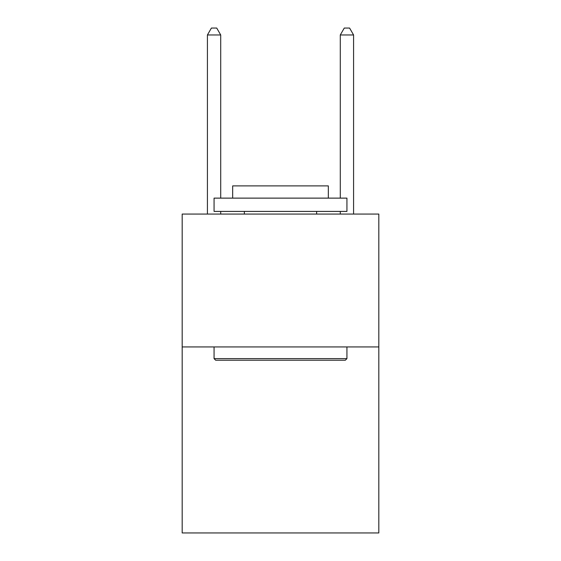 <?xml version="1.0" encoding="UTF-8"?>
<svg xmlns="http://www.w3.org/2000/svg" width="561" height="561" viewBox="0 0 561 561"><rect width="100%" height="100%" fill="white"/><g stroke="black" fill="none" stroke-linecap="round" stroke-linejoin="round"><path stroke-width="0.84" d="M378.822 346.936L378.822 532.95L182.178 532.95L182.178 214.064L378.822 214.064L378.822 346.936L182.178 346.936M215.662 360.218L214.064 358.626L346.936 358.626L345.338 360.218L215.662 360.218M346.936 198.124L346.936 211.406L214.064 211.406L214.064 198.124L346.936 198.124M232.668 198.124L232.668 185.894L328.332 185.894L328.332 198.124M346.936 346.936L346.936 358.626M214.064 346.936L214.064 358.626M316.642 211.406L316.642 214.064M244.358 211.406L244.358 214.064M220.711 198.124L220.711 34.957L207.423 34.957L207.423 214.064M220.711 211.406L220.711 214.064M207.423 34.957L211.406 28.05L216.721 28.05L220.711 34.957M353.577 214.064L353.577 34.957L340.289 34.957L340.289 198.124M340.289 214.064L340.289 211.406M340.289 34.957L344.279 28.05L349.594 28.05L353.577 34.957"/></g></svg>
